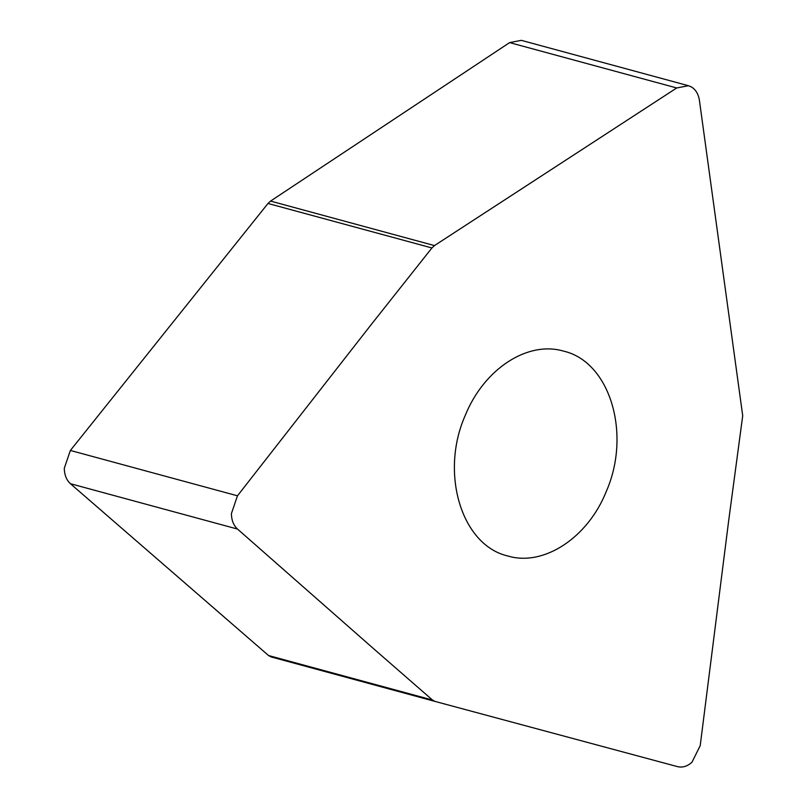 <?xml version="1.0" encoding="UTF-8"?>
<svg xmlns="http://www.w3.org/2000/svg" width="807" height="807" viewBox="0 0 807 807"><rect width="100%" height="100%" fill="white"/><g stroke="black" fill="none" stroke-linecap="round" stroke-linejoin="round"><path stroke-width="1.21" d="M465.205 415.504C483.988 368.97 527.617 340.473 563.579 351.126C610.122 361.798 631.599 434.055 606.198 491.655C587.829 537.765 543.545 566.867 507.785 555.973C461.665 545.381 439.623 473.366 465.205 415.504M691.952 762.272C687.342 766.347 682.551 767.81 677.577 766.65L435.054 701.424L432.481 700.032L371.815 647.133L237.51 529.069C233.576 525.418 231.528 520.263 231.397 513.625L237.47 495.811L371.402 324.333L431.916 247.961L434.479 245.58L676.72 87.963L688.432 85.724L691.105 86.783C695.584 89.395 698.348 93.864 699.397 100.209L742.712 415.756L728.711 520.404L700.214 745.638L691.952 762.272M688.432 85.713L521.322 40.35L509.62 42.6L270.557 201.084L267.995 203.465L70.37 450.457L64.288 468.262C64.429 474.909 66.467 480.054 70.411 483.706L268.56 655.536L271.132 656.928L435.054 701.424M676.72 87.963L509.62 42.6M434.479 245.58L270.557 201.084M431.916 247.961L267.985 203.465M237.51 529.069L70.411 483.706M237.47 495.811L70.37 450.457M432.481 700.032L268.56 655.536"/></g></svg>
